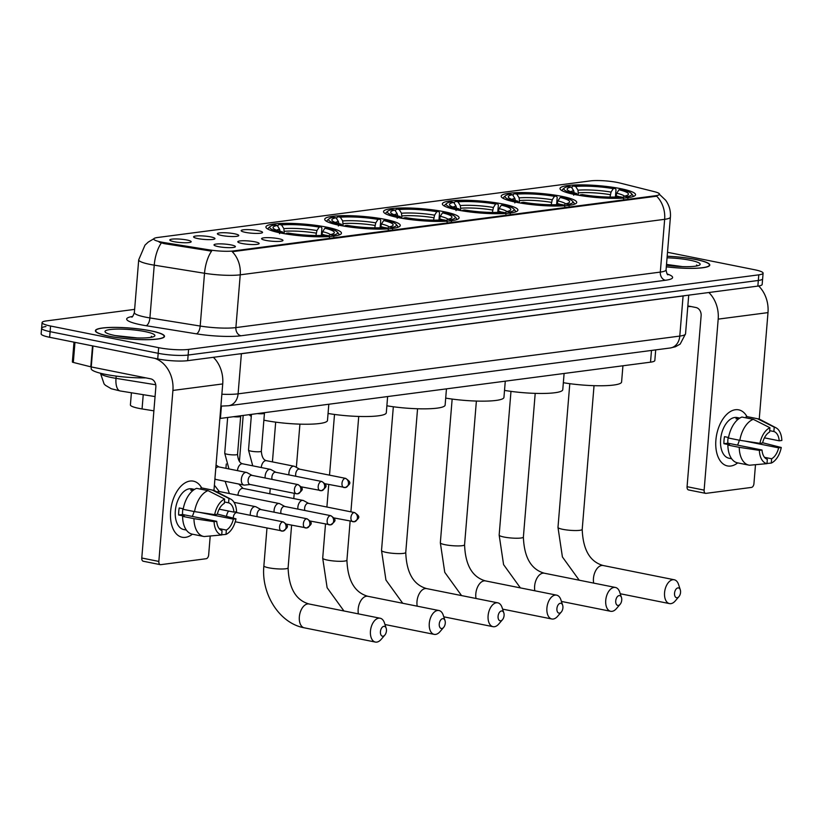 <?xml version="1.0" encoding="UTF-8"?>
<svg xmlns="http://www.w3.org/2000/svg" width="823" height="823" viewBox="0 0 823 823"><rect width="100%" height="100%" fill="white"/><g stroke="black" fill="none" stroke-linecap="round" stroke-linejoin="round"><path stroke-width="1.23" d="M516.206 202.273A37.899 5.998 4.7 0 0 555.587 206.038A37.899 5.998 4.7 0 0 576.728 202.407A37.899 5.998 4.7 0 0 561.718 196.327A37.899 5.998 4.7 0 0 522.338 192.572A37.899 5.998 4.7 0 0 501.197 196.193A37.899 5.998 4.7 0 0 516.206 202.273M339.745 225.358A37.899 5.998 4.7 0 0 379.115 229.113A37.899 5.998 4.7 0 0 400.266 225.481A37.899 5.998 4.7 0 0 385.257 219.402A37.899 5.998 4.7 0 0 345.876 215.647A37.899 5.998 4.7 0 0 324.725 219.278A37.899 5.998 4.7 0 0 339.745 225.358M398.569 217.663A37.899 5.998 4.7 0 0 437.939 221.418A37.899 5.998 4.7 0 0 459.09 217.786A37.899 5.998 4.7 0 0 444.081 211.706A37.899 5.998 4.7 0 0 404.7 207.952A37.899 5.998 4.7 0 0 383.549 211.583A37.899 5.998 4.7 0 0 398.569 217.663M457.382 209.968A37.899 5.998 4.7 0 0 496.763 213.723A37.899 5.998 4.7 0 0 517.914 210.102A37.899 5.998 4.7 0 0 502.894 204.022A37.899 5.998 4.7 0 0 463.524 200.256A37.899 5.998 4.7 0 0 442.373 203.888A37.899 5.998 4.7 0 0 457.382 209.968M575.03 194.588A37.899 5.998 4.7 0 0 614.4 198.343A37.899 5.998 4.7 0 0 635.551 194.712A37.899 5.998 4.7 0 0 620.542 188.632A37.899 5.998 4.7 0 0 581.161 184.877A37.899 5.998 4.7 0 0 560.01 188.508A37.899 5.998 4.7 0 0 575.03 194.588M280.921 233.043A37.899 5.998 4.7 0 0 320.301 236.808A37.899 5.998 4.7 0 0 341.442 233.176A37.899 5.998 4.7 0 0 326.433 227.097A37.899 5.998 4.7 0 0 287.052 223.342A37.899 5.998 4.7 0 0 265.911 226.963A37.899 5.998 4.7 0 0 280.921 233.043M254.924 241.818A10.73 1.697 -175.3 0 1 259.111 243.69A10.73 1.697 -175.3 0 1 252.723 244.554A10.73 1.697 -175.3 0 1 242.044 243.495A10.73 1.697 -175.3 0 1 237.837 241.941A10.73 1.697 -175.3 0 1 243.33 240.748A10.73 1.697 -175.3 0 1 254.924 241.818M278.709 238.701A10.73 1.697 -175.3 0 1 282.896 240.583A10.73 1.697 -175.3 0 1 276.507 241.448A10.73 1.697 -175.3 0 1 265.829 240.388A10.73 1.697 -175.3 0 1 261.621 238.835A10.73 1.697 -175.3 0 1 267.115 237.641A10.73 1.697 -175.3 0 1 278.709 238.701M231.14 244.925A10.73 1.697 -175.3 0 1 235.327 246.807A10.73 1.697 -175.3 0 1 228.938 247.672A10.73 1.697 -175.3 0 1 218.26 246.612A10.73 1.697 -175.3 0 1 214.042 245.059A10.73 1.697 -175.3 0 1 219.535 243.865A10.73 1.697 -175.3 0 1 231.14 244.925M210.719 236.901A10.73 1.697 -175.3 0 1 214.906 238.773A10.73 1.697 -175.3 0 1 208.517 239.637A10.73 1.697 -175.3 0 1 197.839 238.577A10.73 1.697 -175.3 0 1 193.631 237.024A10.73 1.697 -175.3 0 1 199.125 235.831A10.73 1.697 -175.3 0 1 210.719 236.901M234.514 233.783A10.73 1.697 -175.3 0 1 238.701 235.666A10.73 1.697 -175.3 0 1 232.302 236.53A10.73 1.697 -175.3 0 1 221.634 235.471A10.73 1.697 -175.3 0 1 217.416 233.917A10.73 1.697 -175.3 0 1 222.91 232.724A10.73 1.697 -175.3 0 1 234.514 233.783M258.299 230.677A10.73 1.697 -175.3 0 1 262.486 232.559A10.73 1.697 -175.3 0 1 256.097 233.423A10.73 1.697 -175.3 0 1 245.419 232.364A10.73 1.697 -175.3 0 1 241.201 230.81A10.73 1.697 -175.3 0 1 246.694 229.617A10.73 1.697 -175.3 0 1 258.299 230.677M186.934 240.007A10.73 1.697 -175.3 0 1 191.121 241.89A10.73 1.697 -175.3 0 1 184.733 242.754A10.73 1.697 -175.3 0 1 174.054 241.695A10.73 1.697 -175.3 0 1 169.847 240.141A10.73 1.697 -175.3 0 1 175.34 238.948A10.73 1.697 -175.3 0 1 186.934 240.007M153.891 410.842L142.06 408.938A21.449 3.395 -175.3 0 1 138.902 408.362A21.449 3.395 -175.3 0 1 130.404 404.926L131.402 392.766M164.24 242.6A19.31 3.055 -175.3 0 1 161.401 242.085A19.31 3.055 -175.3 0 1 153.757 238.989A19.31 3.055 -175.3 0 1 157.635 237.497L590.42 180.895A19.31 3.055 -175.3 0 1 619.863 183.015L654.388 191.677A19.31 3.055 -175.3 0 1 659.542 194.218A19.31 3.055 -175.3 0 1 655.664 195.72L233.475 250.933A19.31 3.055 -175.3 0 1 209.361 249.883L164.24 242.6L164.158 243.618L159.209 242.178M655.705 349.888L654.83 360.515A21.449 3.395 -175.3 0 1 650.52 362.171L220.41 418.423A21.449 3.395 -175.3 0 1 219.875 418.485M109.12 336.257A34.679 5.483 4.7 0 0 145.157 339.704A34.679 5.483 4.7 0 0 164.507 336.381A34.679 5.483 4.7 0 0 150.774 330.815A34.679 5.483 4.7 0 0 114.736 327.379A34.679 5.483 4.7 0 0 95.386 330.692A34.679 5.483 4.7 0 0 109.12 336.257M666.311 266.827A34.679 5.483 4.7 0 0 709.786 265.068A34.679 5.483 4.7 0 0 696.052 259.502A34.679 5.483 4.7 0 0 667.186 256.231M45.923 326.556A21.449 3.395 4.7 0 0 41.613 328.212L41.15 333.84A21.449 3.395 4.7 0 0 49.647 337.286L157.728 358.931A21.449 3.395 4.7 0 0 187.675 360.669L757.86 286.106L758.322 280.468A21.449 3.395 4.7 0 0 762.633 278.812A21.449 3.395 4.7 0 1 758.322 280.468L188.138 355.042L758.322 280.468L758.785 274.841A21.449 3.395 4.7 0 0 763.096 273.185A21.449 3.395 4.7 0 0 754.598 269.738L667.504 252.291M157.728 358.931L158.191 353.304A21.449 3.395 4.7 0 0 188.138 355.042A21.449 3.395 4.7 0 1 158.191 353.304L50.11 331.659L158.191 353.304L158.654 347.676A21.449 3.395 4.7 0 0 188.601 349.405L758.785 274.841M41.613 328.212A21.449 3.395 4.7 0 0 50.11 331.659A21.449 3.395 4.7 0 1 41.613 328.212L42.076 322.585A21.449 3.395 4.7 0 0 50.573 326.021L158.654 347.676M659.079 193.981L665.684 200.267C669.264 205.308 670.838 210.925 670.406 217.107A28.599 4.527 -175.3 0 1 664.655 219.319A25.029 19.917 82.5 0 0 656.651 196.193L232.24 251.704A25.029 19.917 -97.5 0 1 240.234 274.82A28.599 4.527 -175.3 0 1 204.516 273.267A25.029 10.946 -80.8 0 1 211.573 251.138L164.158 243.618M134.622 309.386L46.386 320.919A21.449 3.395 4.7 0 0 42.076 322.585M757.86 286.106A21.449 3.395 4.7 0 0 762.17 284.439L763.096 273.185M150.558 330.846A34.319 5.432 4.7 0 0 114.891 327.441A34.319 5.432 4.7 0 0 95.735 330.723A34.319 5.432 4.7 0 0 109.336 336.237A34.319 5.432 4.7 0 0 145.002 339.632A34.319 5.432 4.7 0 0 164.147 336.35A34.319 5.432 4.7 0 0 150.558 330.846M91.322 366.945L91.188 368.611A35.749 5.658 4.7 0 0 105.354 374.342A35.749 5.658 4.7 0 0 145.794 377.86M152.306 337.091L151.298 336.309L151.566 337.255M114.922 335.506A25.029 3.961 4.7 0 0 154.518 336.196A25.029 3.961 4.7 0 0 144.971 331.576A25.029 3.961 4.7 0 0 117.205 329.107A25.029 3.961 4.7 0 0 105.272 332.142A25.029 3.961 4.7 0 0 114.922 335.506M137.122 337.914L115.199 335.558M151.298 336.309L152.121 337.132M185.463 537.347A28.599 16.717 -78.7 0 1 170.608 511.443A28.599 16.717 -78.7 0 1 190.092 481.054A28.599 16.717 -78.7 0 1 201.676 487.916A28.599 16.717 -78.7 0 0 193.395 481.157A28.599 16.717 -78.7 0 0 190.092 481.054A28.599 16.717 -78.7 0 0 170.917 508.676A28.599 16.717 -78.7 0 0 182.161 537.244A28.599 16.717 -78.7 0 0 185.463 537.347A28.599 16.717 -78.7 0 0 192.407 534.189A28.599 16.717 -78.7 0 1 185.463 537.347M154.724 358.334A28.599 22.756 82.5 0 1 172.912 390.441L158.849 561.43A3.58 2.088 101.3 0 0 160.3 564.66A3.58 2.088 101.3 0 0 160.711 564.671L206.223 558.714A3.58 2.088 101.3 0 0 208.661 554.918L210.215 535.999M213.373 357.305A28.599 22.756 82.5 0 1 222.714 383.93L213.959 490.457M143.644 561.255A3.58 2.088 -78.7 0 1 143.233 561.235A3.58 2.088 -78.7 0 1 141.782 558.015L155.845 387.026A7.15 5.689 -97.5 0 0 150.732 378.847L91.25 366.935A3.58 0.566 -175.3 0 1 90.797 366.832L73.319 362.439A3.58 0.566 -175.3 0 1 72.362 361.976L73.988 342.162M203.62 536.442L192.243 534.158A23.6 13.796 -78.7 0 1 182.583 516.371L193.961 518.655A23.6 13.796 -78.7 0 0 203.62 536.442A23.6 13.796 -78.7 0 0 204.227 536.534L221.706 534.96L222.056 530.629A14.3 8.364 -78.7 0 1 216.716 521.329L182.593 514.488A14.3 8.364 101.3 0 1 182.912 508.707M194.547 511.618L214.659 514.632L217.303 514.293A14.3 8.364 -78.7 0 1 224.298 503.378L224.658 499.047L208.003 490.631L196.625 488.348A23.6 13.796 -78.7 0 0 183.169 509.334L194.547 511.618A23.6 13.796 -78.7 0 1 208.003 490.631M186.358 530.063L183.704 529.528A20.74 12.119 -78.7 0 1 175.556 508.82A20.74 12.119 -78.7 0 1 189.455 488.79A20.74 12.119 -78.7 0 1 191.852 488.872L194.495 489.397M192.932 490.508L190.699 490.066A20.74 12.119 -78.7 0 1 192.87 489.479A20.74 12.119 -78.7 0 1 194.444 489.438M224.412 501.979L228.588 502.812L228.948 498.491L212.293 490.066L200.915 487.792L200.802 489.191M200.915 487.792A23.6 13.796 -78.7 0 1 201.512 487.885L212.89 490.169A23.6 13.796 -78.7 0 1 215.101 490.95L230.718 499.108A18.59 10.864 -78.7 0 1 236.571 511.772L233.927 512.112L219.155 509.159M212.293 490.066A23.6 13.796 -78.7 0 1 212.89 490.169M199.279 512.328L233.351 519.148L235.985 518.809L217.354 514.066M214.659 514.632A18.59 10.864 -78.7 0 1 224.658 499.047M228.948 498.491A18.59 10.864 -78.7 0 1 230.718 499.108M235.985 518.809A18.59 10.864 -78.7 0 1 225.996 534.394L226.356 530.063L219.237 528.644M221.716 534.785L225.996 534.394M228.588 502.812A14.3 8.364 -78.7 0 1 233.927 512.112M233.351 519.148A14.3 8.364 -78.7 0 1 226.356 530.063M183.272 508.779L179.219 507.966A20.74 12.119 -78.7 0 0 178.642 515.003L184.331 516.144L182.583 516.371M221.706 534.96A18.59 10.864 -78.7 0 1 214.083 521.669L216.716 521.329M193.961 518.655L214.083 521.669M194.043 511.515A14.3 8.364 -78.7 0 1 192.243 516.422M178.642 515.003L182.593 514.488M666.321 266.775A34.319 5.432 4.7 0 0 709.436 265.037A34.319 5.432 4.7 0 0 695.836 259.533A34.319 5.432 4.7 0 0 667.186 256.292M697.585 265.778L696.577 265.006L696.844 265.942M666.445 265.243A25.029 3.961 4.7 0 0 699.797 264.883A25.029 3.961 4.7 0 0 690.25 260.263A25.029 3.961 4.7 0 0 667.052 257.825M682.401 266.611L666.507 264.43M687.781 306.578A35.749 5.658 4.7 0 0 691.073 306.547M696.577 265.006L697.41 265.819M383.034 636.21A5.01 2.922 101.3 0 0 384.825 635.099A5.01 2.922 101.3 0 0 386.193 628.288A5.01 2.922 101.3 0 0 383.847 626.354A5.01 2.922 101.3 0 0 380.432 631.673A5.01 2.922 101.3 0 0 383.034 636.21M384.825 635.099L381.121 639.409A12.16 7.109 -78.7 0 1 376.769 642.105A12.16 7.109 -78.7 0 1 375.37 642.063A12.16 7.109 -78.7 0 1 370.587 629.924A12.16 7.109 -78.7 0 1 378.734 618.186A12.16 7.109 -78.7 0 1 380.144 618.227A12.16 7.109 -78.7 0 1 384.434 622.888L386.193 628.288M324.859 228.238L326.844 227.981A34.031 5.38 4.7 0 1 337.235 231.963A34.031 5.38 4.7 0 1 332.749 235.183L330.116 234.658A30.749 4.866 4.7 0 0 333.86 233.331A30.749 4.866 4.7 0 0 324.859 228.238L322.637 231.695L321.7 235.46M249.235 414.648A39.329 6.224 4.7 0 0 251.282 416.335M263.885 420.172A39.329 6.224 4.7 0 0 264.677 420.337A39.329 6.224 4.7 0 0 305.539 424.236A39.329 6.224 4.7 0 0 327.482 420.471L328.819 404.247M277.598 226.058L278.894 224.401A34.031 5.38 4.7 0 1 321.155 226.839L321.906 228.136L321.299 235.471M338.407 235.224A35.461 5.607 4.7 0 0 338.911 234.38A35.461 5.607 4.7 0 0 338.52 233.454L337.235 231.963M332.749 235.183L333.778 236.818M329.488 237.384L328.459 235.748A34.031 5.38 4.7 0 1 286.198 233.3L285.787 233.938M321.155 226.839L319.17 227.107A30.749 4.866 4.7 0 0 281.528 224.926L278.894 224.401M286.198 233.3L288.184 233.043A30.749 4.866 4.7 0 0 325.826 235.213L328.459 235.748M281.528 224.926L283.863 228.64L284.305 233.681M315.909 235.522L316.948 230.553L319.17 227.107M328.644 236.036L330.116 234.658M280.211 231.849L279.573 229.195L277.238 225.481L274.604 224.957A34.031 5.38 4.7 0 0 270.263 226.459L268.74 227.714A35.461 5.607 4.7 0 0 268.216 228.568A35.461 5.607 4.7 0 0 268.576 229.483M279.532 233.681L280.509 232.158A34.031 5.38 4.7 0 1 270.263 226.459M277.238 225.481A30.749 4.866 4.7 0 0 273.37 228.362A30.749 4.866 4.7 0 0 282.495 231.901L280.509 232.158M282.495 231.901L283.441 233.526M441.858 628.515A5.01 2.922 101.3 0 0 443.648 627.404A5.01 2.922 101.3 0 0 445.017 620.604A5.01 2.922 101.3 0 0 442.671 618.67A5.01 2.922 101.3 0 0 439.256 623.988A5.01 2.922 101.3 0 0 441.858 628.515M443.648 627.404L439.935 631.725A12.16 7.109 -78.7 0 1 435.593 634.41A12.16 7.109 -78.7 0 1 434.184 634.368A12.16 7.109 -78.7 0 1 429.411 622.229A12.16 7.109 -78.7 0 1 437.558 610.491A12.16 7.109 -78.7 0 1 438.968 610.532A12.16 7.109 -78.7 0 1 443.247 615.192L445.017 620.604M383.683 220.554L385.668 220.286A34.031 5.38 4.7 0 1 396.048 224.268A34.031 5.38 4.7 0 1 391.573 227.487L388.94 226.963A30.749 4.866 4.7 0 0 392.684 225.646A30.749 4.866 4.7 0 0 383.683 220.554L381.45 224L380.514 227.765M336.422 218.362L337.718 216.706A34.031 5.38 4.7 0 1 379.979 219.155L380.73 220.441L380.123 227.786M397.221 227.529A35.461 5.607 4.7 0 0 397.725 226.695A35.461 5.607 4.7 0 0 397.344 225.759L396.048 224.268M391.573 227.487L392.602 229.123M388.302 229.689L387.283 228.053A34.031 5.38 4.7 0 1 345.022 225.605L344.611 226.243M379.979 219.155L377.994 219.412A30.749 4.866 4.7 0 0 340.352 217.231L337.718 216.706M345.022 225.605L347.008 225.348A30.749 4.866 4.7 0 0 384.65 227.529L387.283 228.053M340.352 217.231L342.687 220.945L343.129 225.986M374.732 227.837L375.761 222.858L377.994 219.412M387.458 228.341L388.94 226.963M328.058 413.475A39.329 6.224 4.7 0 0 386.306 412.776L387.633 396.552M339.035 224.165L338.397 221.5L336.062 217.797L333.428 217.262A34.031 5.38 4.7 0 0 329.087 218.764L327.564 220.019A35.461 5.607 4.7 0 0 327.04 220.883A35.461 5.607 4.7 0 0 327.4 221.788M338.346 225.986L339.333 224.463A34.031 5.38 4.7 0 1 329.087 218.764M336.062 217.797A30.749 4.866 4.7 0 0 332.183 220.667A30.749 4.866 4.7 0 0 341.319 224.206L339.333 224.463M341.319 224.206L342.255 225.831M500.682 620.82A5.01 2.922 101.3 0 0 502.472 619.719A5.01 2.922 101.3 0 0 503.83 612.909A5.01 2.922 101.3 0 0 501.495 610.975A5.01 2.922 101.3 0 0 498.08 616.293A5.01 2.922 101.3 0 0 500.682 620.82M502.472 619.719L498.759 624.029A12.16 7.109 -78.7 0 1 494.417 626.725A12.16 7.109 -78.7 0 1 493.008 626.673A12.16 7.109 -78.7 0 1 488.234 614.534A12.16 7.109 -78.7 0 1 496.382 602.796A12.16 7.109 -78.7 0 1 497.781 602.837A12.16 7.109 -78.7 0 1 502.071 607.497L503.83 612.909M442.496 212.859L444.492 212.601A34.031 5.38 4.7 0 1 454.872 216.583A34.031 5.38 4.7 0 1 450.397 219.803L447.763 219.268A30.749 4.866 4.7 0 0 451.508 217.951A30.749 4.866 4.7 0 0 442.496 212.859L440.274 216.305L439.338 220.08M395.235 210.678L396.542 209.011A34.031 5.38 4.7 0 1 438.803 211.46L439.544 212.756L438.947 220.091M456.045 219.834A35.461 5.607 4.7 0 0 456.549 219A35.461 5.607 4.7 0 0 456.168 218.064L454.872 216.583M450.397 219.803L451.426 221.438M447.126 221.994L446.097 220.358A34.031 5.38 4.7 0 1 403.836 217.91L403.435 218.548M438.803 211.46L436.818 211.717A30.749 4.866 4.7 0 0 399.176 209.536L396.542 209.011M403.836 217.91L405.832 217.653A30.749 4.866 4.7 0 0 443.463 219.834L446.097 220.358M399.176 209.536L401.511 213.25L401.953 218.301M433.556 220.142L434.585 215.163L436.818 211.717M446.282 220.646L447.763 219.268M386.882 405.79A39.329 6.224 4.7 0 0 445.13 405.081L446.457 388.857M397.848 216.47L397.221 213.815L394.875 210.102L392.242 209.577A34.031 5.38 4.7 0 0 387.911 211.079L386.388 212.334A35.461 5.607 4.7 0 0 385.853 213.188A35.461 5.607 4.7 0 0 386.213 214.093M397.17 218.29L398.147 216.778A34.031 5.38 4.7 0 1 387.911 211.079M394.875 210.102A30.749 4.866 4.7 0 0 391.007 212.972A30.749 4.866 4.7 0 0 400.143 216.511L398.147 216.778M400.143 216.511L401.079 218.146M559.506 613.135A5.01 2.922 101.3 0 0 561.296 612.024A5.01 2.922 101.3 0 0 562.654 605.214A5.01 2.922 101.3 0 0 560.309 603.28A5.01 2.922 101.3 0 0 556.904 608.598A5.01 2.922 101.3 0 0 559.506 613.135M561.296 612.024L557.582 616.334A12.16 7.109 -78.7 0 1 553.231 619.03A12.16 7.109 -78.7 0 1 551.832 618.989A12.16 7.109 -78.7 0 1 547.048 606.849A12.16 7.109 -78.7 0 1 555.206 595.101A12.16 7.109 -78.7 0 1 556.605 595.142A12.16 7.109 -78.7 0 1 560.895 599.802L562.654 605.214M501.32 205.164L503.306 204.906A34.031 5.38 4.7 0 1 513.696 208.888A34.031 5.38 4.7 0 1 509.211 212.108L506.587 211.583A30.749 4.866 4.7 0 0 510.322 210.256A30.749 4.866 4.7 0 0 501.32 205.164L499.098 208.61L498.162 212.385M454.059 202.983L455.366 201.316A34.031 5.38 4.7 0 1 497.617 203.765L498.368 205.061L497.761 212.396M514.869 212.139A35.461 5.607 4.7 0 0 515.373 211.305A35.461 5.607 4.7 0 0 514.992 210.369L513.696 208.888M509.211 212.108L510.239 213.743M505.95 214.309L504.921 212.663A34.031 5.38 4.7 0 1 462.66 210.225L462.248 210.853M497.617 203.765L495.631 204.022A30.749 4.866 4.7 0 0 457.989 201.851L455.366 201.316M462.66 210.225L464.645 209.958A30.749 4.866 4.7 0 0 502.287 212.139L504.921 212.663M457.989 201.851L460.335 205.555L460.767 210.606M492.37 212.447L493.409 207.478L495.631 204.022M505.106 212.962L506.587 211.583M445.696 398.095A39.329 6.224 4.7 0 0 503.943 397.386L505.281 381.172M456.672 208.775L456.035 206.12L453.699 202.407L451.066 201.882A34.031 5.38 4.7 0 0 446.724 203.384L445.212 204.639A35.461 5.607 4.7 0 0 444.677 205.493A35.461 5.607 4.7 0 0 445.037 206.398M455.993 210.606L456.971 209.083A34.031 5.38 4.7 0 1 446.724 203.384M453.699 202.407A30.749 4.866 4.7 0 0 449.831 205.287A30.749 4.866 4.7 0 0 458.956 208.826L456.971 209.083M458.956 208.826L459.903 210.451M618.32 605.44A5.01 2.922 101.3 0 0 620.11 604.329A5.01 2.922 101.3 0 0 621.478 597.519A5.01 2.922 101.3 0 0 619.133 595.585A5.01 2.922 101.3 0 0 615.727 600.903A5.01 2.922 101.3 0 0 618.32 605.44M620.11 604.329L616.406 608.639A12.16 7.109 -78.7 0 1 612.055 611.335A12.16 7.109 -78.7 0 1 610.656 611.294A12.16 7.109 -78.7 0 1 605.872 599.154A12.16 7.109 -78.7 0 1 614.02 587.416A12.16 7.109 -78.7 0 1 615.429 587.457A12.16 7.109 -78.7 0 1 619.719 592.118L621.478 597.519M560.144 197.469L562.13 197.211A34.031 5.38 4.7 0 1 572.52 201.193A34.031 5.38 4.7 0 1 568.035 204.413L565.401 203.888A30.749 4.866 4.7 0 0 569.146 202.561A30.749 4.866 4.7 0 0 560.144 197.469L557.922 200.925L556.986 204.69M512.883 195.288L514.18 193.631A34.031 5.38 4.7 0 1 556.441 196.069L557.192 197.366L556.585 204.701M573.693 204.454A35.461 5.607 4.7 0 0 574.197 203.61A35.461 5.607 4.7 0 0 573.816 202.684L572.52 201.193M568.035 204.413L569.063 206.048M564.773 206.614L563.745 204.978A34.031 5.38 4.7 0 1 521.484 202.53L521.072 203.168M556.441 196.069L554.455 196.337A30.749 4.866 4.7 0 0 516.813 194.156L514.18 193.631M521.484 202.53L523.469 202.273A30.749 4.866 4.7 0 0 561.111 204.443L563.745 204.978M516.813 194.156L519.148 197.87L519.591 202.911M551.194 204.752L552.233 199.783L554.455 196.337M563.93 205.266L565.401 203.888M504.52 390.4A39.329 6.224 4.7 0 0 562.767 389.701L564.105 373.477M515.496 201.079L514.859 198.425L512.523 194.712L509.89 194.187A34.031 5.38 4.7 0 0 505.548 195.689L504.026 196.944A35.461 5.607 4.7 0 0 503.501 197.798A35.461 5.607 4.7 0 0 503.861 198.713M514.817 202.911L515.795 201.388A34.031 5.38 4.7 0 1 505.548 195.689M512.523 194.712A30.749 4.866 4.7 0 0 508.655 197.592A30.749 4.866 4.7 0 0 517.78 201.131L515.795 201.388M517.78 201.131L518.727 202.756M677.144 597.745A5.01 2.922 101.3 0 0 678.934 596.634A5.01 2.922 101.3 0 0 680.302 589.834A5.01 2.922 101.3 0 0 677.957 587.9A5.01 2.922 101.3 0 0 674.541 593.218A5.01 2.922 101.3 0 0 677.144 597.745M678.934 596.634L675.23 600.955A12.16 7.109 -78.7 0 1 670.879 603.64A12.16 7.109 -78.7 0 1 669.48 603.598A12.16 7.109 -78.7 0 1 664.696 591.459A12.16 7.109 -78.7 0 1 672.844 579.721A12.16 7.109 -78.7 0 1 674.253 579.762A12.16 7.109 -78.7 0 1 678.533 584.423L680.302 589.834M618.968 189.784L620.954 189.516A34.031 5.38 4.7 0 1 631.344 193.498A34.031 5.38 4.7 0 1 626.859 196.718L624.225 196.193A30.749 4.866 4.7 0 0 627.97 194.876A30.749 4.866 4.7 0 0 618.968 189.784L616.746 193.23L615.799 196.995M571.707 187.593L573.003 185.936A34.031 5.38 4.7 0 1 615.265 188.385L616.015 189.671L615.409 197.016M632.517 196.759A35.461 5.607 4.7 0 0 633.021 195.925A35.461 5.607 4.7 0 0 632.63 194.989L631.344 193.498M626.859 196.718L627.887 198.353M623.597 198.919L622.569 197.283A34.031 5.38 4.7 0 1 580.308 194.835L579.896 195.473M615.265 188.385L613.279 188.642A30.749 4.866 4.7 0 0 575.637 186.461L573.003 185.936M580.308 194.835L582.293 194.578A30.749 4.866 4.7 0 0 619.935 196.759L622.569 197.283M575.637 186.461L577.972 190.175L578.415 195.216M610.018 197.067L611.057 192.088L613.279 188.642M622.744 197.571L624.225 196.193M563.344 382.705A39.329 6.224 4.7 0 0 621.591 382.006L622.929 365.782M574.32 193.395L573.682 190.73L571.347 187.027L568.714 186.492A34.031 5.38 4.7 0 0 564.372 187.994L562.85 189.249A35.461 5.607 4.7 0 0 562.325 190.113A35.461 5.607 4.7 0 0 562.685 191.018M573.641 195.216L574.619 193.693A34.031 5.38 4.7 0 1 564.372 187.994M571.347 187.027A30.749 4.866 4.7 0 0 567.469 189.897A30.749 4.866 4.7 0 0 576.604 193.436L574.619 193.693M576.604 193.436L577.54 195.061M237.446 512.811A4.65 2.716 101.3 0 0 236.983 512.636A4.65 2.716 101.3 0 0 236.448 512.626A4.65 2.716 101.3 0 0 233.279 517.564A4.65 2.716 101.3 0 0 233.248 518.058M228.671 511.062A6.44 3.765 101.3 0 0 226.551 516.237M261.004 509.581L256.076 506.875A6.44 3.765 101.3 0 0 255.428 506.639A6.44 3.765 101.3 0 0 254.688 506.618A6.44 3.765 101.3 0 0 250.305 513.449A6.44 3.765 101.3 0 0 250.315 515.311M261.23 509.694A4.65 2.716 101.3 0 0 260.768 509.53A4.65 2.716 101.3 0 0 260.233 509.509A4.65 2.716 101.3 0 0 257.064 514.447A4.65 2.716 101.3 0 0 257.249 516.7M284.799 506.464L279.861 503.758A6.44 3.765 101.3 0 0 279.213 503.522A6.44 3.765 101.3 0 0 278.472 503.501A6.44 3.765 101.3 0 0 274.09 510.342A6.44 3.765 101.3 0 0 274.11 512.204M285.015 506.587A4.65 2.716 101.3 0 0 284.552 506.423A4.65 2.716 101.3 0 0 284.017 506.402A4.65 2.716 101.3 0 0 280.849 511.34A4.65 2.716 101.3 0 0 281.034 513.593M308.584 503.357L303.646 500.651A6.44 3.765 101.3 0 0 302.998 500.415A6.44 3.765 101.3 0 0 302.257 500.394A6.44 3.765 101.3 0 0 297.875 507.225A6.44 3.765 101.3 0 0 297.895 509.087M308.8 503.481A4.65 2.716 101.3 0 0 308.337 503.306A4.65 2.716 101.3 0 0 307.802 503.295A4.65 2.716 101.3 0 0 304.633 508.233A4.65 2.716 101.3 0 0 304.829 510.476M252.054 475.385L247.116 472.68A6.44 3.765 101.3 0 0 246.478 472.443A6.44 3.765 101.3 0 0 245.727 472.423A6.44 3.765 101.3 0 0 241.345 479.264A6.44 3.765 101.3 0 0 243.947 485.066A6.44 3.765 101.3 0 0 244.626 485.097A6.44 3.765 101.3 0 0 244.688 485.086M252.28 475.509A4.65 2.716 101.3 0 0 251.807 475.334A4.65 2.716 101.3 0 0 251.272 475.324A4.65 2.716 101.3 0 0 248.104 480.262A4.65 2.716 101.3 0 0 249.986 484.449L296.29 493.728A4.65 2.716 101.3 0 0 296.825 493.749A4.65 3.704 82.5 0 0 297.803 493.779A4.65 3.704 82.5 0 0 300.899 489.911A4.65 3.704 -97.5 0 0 297.576 484.593A4.65 2.716 101.3 0 0 294.459 489.088A4.65 2.716 101.3 0 0 296.29 493.728L297.803 493.779C303.841 489.541 303.594 488.605 298.111 484.613A4.65 2.716 101.3 0 0 297.576 484.593M275.839 472.279L270.901 469.573A6.44 3.765 101.3 0 0 270.263 469.336A6.44 3.765 101.3 0 0 269.522 469.316A6.44 3.765 101.3 0 0 265.129 476.147A6.44 3.765 101.3 0 0 265.15 478.009M276.065 472.402A4.65 2.716 101.3 0 0 275.602 472.227A4.65 2.716 101.3 0 0 275.057 472.207A4.65 2.716 101.3 0 0 271.899 477.145A4.65 2.716 101.3 0 0 272.084 479.398M240.666 416.284A6.44 1.018 -175.3 0 1 240.645 416.366A6.44 1.018 -175.3 0 1 233.495 416.716M299.623 469.161L294.696 466.456A6.44 3.765 101.3 0 0 294.048 466.219A6.44 3.765 101.3 0 0 293.307 466.199A6.44 3.765 101.3 0 0 288.914 473.04A6.44 3.765 101.3 0 0 288.935 474.902M299.85 469.285A4.65 2.716 101.3 0 0 299.387 469.12A4.65 2.716 101.3 0 0 298.852 469.1A4.65 2.716 101.3 0 0 295.683 474.038A4.65 2.716 101.3 0 0 295.869 476.291M261.272 467.536A6.44 3.765 101.3 0 1 265.418 460.705A6.44 3.765 101.3 0 1 265.654 460.664A6.44 3.765 101.3 0 1 266.405 460.685C263.473 460.036 261.786 456.868 261.333 451.169L264.45 413.218A6.44 1.018 -175.3 0 1 264.43 413.249A6.44 1.018 -175.3 0 1 257.29 413.599M730.752 466.034A28.599 16.717 -78.7 0 1 715.887 440.14A28.599 16.717 -78.7 0 1 735.371 409.741A28.599 16.717 -78.7 0 1 746.965 416.613A28.599 16.717 -78.7 0 0 738.684 409.844A28.599 16.717 -78.7 0 0 735.371 409.741A28.599 16.717 -78.7 0 0 716.195 437.373A28.599 16.717 -78.7 0 0 727.45 465.931A28.599 16.717 -78.7 0 0 730.752 466.034A28.599 16.717 -78.7 0 0 737.696 462.886A28.599 16.717 -78.7 0 1 730.752 466.034M708.85 292.515A28.599 22.756 82.5 0 1 718.191 319.129L704.128 490.127A3.58 2.088 101.3 0 0 705.578 493.347A3.58 2.088 101.3 0 0 705.99 493.358L751.502 487.411A3.58 2.088 101.3 0 0 753.94 483.605L755.493 464.686M758.641 285.982A28.599 22.756 82.5 0 1 767.993 312.617L759.238 419.144M688.923 489.942A3.58 2.088 -78.7 0 1 688.512 489.932A3.58 2.088 -78.7 0 1 687.071 486.702L701.124 315.713A7.15 5.689 -97.5 0 0 696.011 307.535L687.843 305.899M748.909 465.129L737.531 462.855A23.6 13.796 -78.7 0 1 727.871 445.068L739.249 447.342A23.6 13.796 -78.7 0 0 748.909 465.129A23.6 13.796 -78.7 0 0 749.506 465.232L766.985 463.647L767.334 459.316A14.3 8.364 -78.7 0 1 762.005 450.016L727.871 443.186A14.3 8.364 101.3 0 1 728.19 437.404M739.826 440.305L759.938 443.33L762.582 442.98A14.3 8.364 -78.7 0 1 769.577 432.065L769.937 427.734L753.282 419.319L741.904 417.045A23.6 13.796 -78.7 0 0 728.448 438.031L739.826 440.305A23.6 13.796 -78.7 0 1 753.282 419.319M731.637 458.75L728.993 458.226A20.74 12.119 -78.7 0 1 720.835 437.517A20.74 12.119 -78.7 0 1 734.744 417.487A20.74 12.119 -78.7 0 1 737.13 417.559L739.784 418.094M738.21 419.205L735.978 418.753A20.74 12.119 -78.7 0 1 738.149 418.166A20.74 12.119 -78.7 0 1 739.723 418.125M769.69 430.666L773.877 431.509L774.227 427.178L757.572 418.763L746.194 416.479L746.08 417.878M746.194 416.479A23.6 13.796 -78.7 0 1 746.8 416.582L758.178 418.856A23.6 13.796 -78.7 0 1 760.38 419.637L775.996 427.806A18.59 10.864 -78.7 0 1 781.85 440.459L779.206 440.809L764.444 437.846M757.572 418.763A23.6 13.796 -78.7 0 1 758.178 418.856M744.558 441.015L778.63 447.846L781.274 447.496L762.633 442.753M759.938 443.33A18.59 10.864 -78.7 0 1 769.937 427.734M774.227 427.178A18.59 10.864 -78.7 0 1 775.996 427.806M781.274 447.496A18.59 10.864 -78.7 0 1 771.274 463.082L771.635 458.761L764.516 457.331M766.995 463.472L771.274 463.082M773.877 431.509A14.3 8.364 -78.7 0 1 779.206 440.809M778.63 447.846A14.3 8.364 -78.7 0 1 771.635 458.761M728.55 437.476L724.497 436.663A20.74 12.119 -78.7 0 0 723.921 443.7L729.61 444.842L727.871 445.068M766.985 463.647A18.59 10.864 -78.7 0 1 759.362 450.366L762.005 450.016M739.249 447.342L759.362 450.366M739.321 440.202A14.3 8.364 -78.7 0 1 737.521 445.109M723.921 443.7L727.871 443.186M143.233 394.68L142.06 408.938M233.475 250.933L233.413 251.622M209.361 249.883L209.279 250.902M655.664 195.72L655.602 196.409M221.418 406.13L220.41 418.423M651.487 350.433L650.52 362.171M667.227 273.997A35.749 5.658 -175.3 0 1 665.426 280.273L241.005 335.774A35.749 5.658 -175.3 0 1 196.358 333.829A7.15 3.127 99.2 0 0 200.184 326.042L204.516 273.267L154.24 265.16A28.599 4.527 -175.3 0 1 150.033 264.399A28.599 4.527 -175.3 0 1 138.706 259.811L134.365 312.586A28.599 4.527 4.7 0 0 145.692 317.174A28.599 4.527 4.7 0 0 149.909 317.925L200.184 326.042A28.599 4.527 4.7 0 0 235.892 327.595L660.313 272.094A28.599 4.527 4.7 0 0 666.064 269.882C666.692 273.329 667.33 274.954 667.978 274.759M161.359 242.939A25.029 10.946 -80.8 0 0 154.24 265.16L149.909 317.925A7.15 3.127 99.2 0 1 146.083 325.713A35.749 5.658 -175.3 0 1 132.544 316.454M665.426 280.273A7.15 5.689 -97.5 0 1 660.313 272.094L664.655 219.319L240.234 274.82L235.892 327.595A7.15 5.689 -97.5 0 0 241.005 335.774M196.358 333.829L146.083 325.713M50.573 326.021L49.647 337.286M188.601 349.405L187.675 360.669M100.488 373.251A28.599 4.527 4.7 0 0 111.794 377.592A28.599 4.527 4.7 0 0 116.002 378.343L116.187 376.101M221.871 394.227A28.599 4.527 4.7 0 0 238.094 393.847L241.386 353.736A28.599 4.527 -175.3 0 1 238.464 354.024M155.053 396.583L120.209 390.966A14.3 6.255 -80.8 0 1 116.002 378.343L155.742 384.763M670.272 347.985A14.3 11.378 -97.5 0 0 679.788 336.082A28.599 4.527 4.7 0 0 685.538 333.86L680.189 344.065L675.467 346.75L670.272 347.985L228.568 405.739A14.3 11.378 -97.5 0 0 238.094 393.847L679.788 336.082L683.09 295.971L241.386 353.736A3.58 2.85 82.5 0 1 241.396 353.643M685.466 295.57A28.599 4.527 -175.3 0 1 683.09 295.971A3.58 2.85 82.5 0 1 683.1 295.879M222.714 383.93L172.912 390.441M92.978 345.969L91.25 366.935M141.782 558.015L158.849 561.43M90.797 366.832L92.515 345.876M74.965 342.358L73.319 362.439M291.609 525.187L288.101 567.839A12.16 1.924 -175.3 0 1 285.663 568.786A12.16 1.924 -175.3 0 1 268.689 567.798A12.16 1.924 -175.3 0 1 263.874 565.843C261.035 593.928 279.388 623.381 304.263 627.815L375.37 642.063M288.101 567.839C288.873 588.229 295.858 600.276 309.036 603.979A12.16 7.109 101.3 0 0 307.627 603.938A12.16 7.109 101.3 0 0 299.479 615.676A12.16 7.109 101.3 0 0 304.263 627.815M325.383 235.255A26.459 4.187 4.7 0 0 321.793 234.257M316.948 230.553A27.498 4.352 4.7 0 0 283.863 228.64M330.352 234.606A27.498 4.352 4.7 0 0 322.637 231.695M316.104 233.125A26.459 4.187 4.7 0 0 284.501 231.294M279.573 229.195A27.498 4.352 4.7 0 0 276.621 230.193M350.135 521.154L346.925 560.144A12.16 1.924 -175.3 0 1 344.477 561.091A12.16 1.924 -175.3 0 1 327.513 560.103A12.16 1.924 -175.3 0 1 322.698 558.159L327.122 587.715L343.921 610.964M346.925 560.144C347.697 580.534 354.672 592.581 367.86 596.284A12.16 7.109 101.3 0 0 366.451 596.243A12.16 7.109 101.3 0 0 358.386 613.865M384.207 227.56A26.459 4.187 4.7 0 0 380.617 226.572M375.761 222.858A27.498 4.352 4.7 0 0 342.687 220.945M389.176 226.922A27.498 4.352 4.7 0 0 381.45 224M374.928 225.43A26.459 4.187 4.7 0 0 343.325 223.599M338.397 221.5A27.498 4.352 4.7 0 0 335.445 222.498M417.559 408.753L405.749 552.459A12.16 1.924 -175.3 0 1 403.301 553.395A12.16 1.924 -175.3 0 1 386.337 552.418A12.16 1.924 -175.3 0 1 381.522 550.464L385.936 580.02L402.735 603.28M405.749 552.459C406.521 572.839 413.496 584.886 426.674 588.599A12.16 7.109 101.3 0 0 425.275 588.558A12.16 7.109 101.3 0 0 417.21 606.17M443.021 219.875A26.459 4.187 4.7 0 0 439.441 218.877M434.585 215.163A27.498 4.352 4.7 0 0 401.511 213.25M447.99 219.227A27.498 4.352 4.7 0 0 440.274 216.305M433.752 217.735A26.459 4.187 4.7 0 0 402.149 215.904M397.221 213.815A27.498 4.352 4.7 0 0 394.258 214.813M476.383 401.058L464.573 544.764A12.16 1.924 -175.3 0 1 462.125 545.7A12.16 1.924 -175.3 0 1 445.15 544.723A12.16 1.924 -175.3 0 1 440.336 542.769L444.759 572.324L461.559 595.585M464.573 544.764C465.345 565.154 472.32 577.201 485.498 580.904A12.16 7.109 101.3 0 0 484.099 580.863A12.16 7.109 101.3 0 0 476.033 598.486M501.845 212.18A26.459 4.187 4.7 0 0 498.254 211.182M493.409 207.478A27.498 4.352 4.7 0 0 460.335 205.555M506.814 211.532A27.498 4.352 4.7 0 0 499.098 208.61M492.576 210.04A26.459 4.187 4.7 0 0 460.962 208.219M456.035 206.12A27.498 4.352 4.7 0 0 453.082 207.118M535.207 393.363L523.387 537.069A12.16 1.924 -175.3 0 1 520.949 538.016A12.16 1.924 -175.3 0 1 503.974 537.028A12.16 1.924 -175.3 0 1 499.16 535.073L503.583 564.629L520.383 587.889M523.387 537.069C524.158 557.459 531.144 569.506 544.322 573.209A12.16 7.109 101.3 0 0 542.923 573.168A12.16 7.109 101.3 0 0 534.847 590.791M560.669 204.485A26.459 4.187 4.7 0 0 557.078 203.487M552.233 199.783A27.498 4.352 4.7 0 0 519.148 197.87M565.638 203.837A27.498 4.352 4.7 0 0 557.922 200.925M551.389 202.355A26.459 4.187 4.7 0 0 519.786 200.524M514.859 198.425A27.498 4.352 4.7 0 0 511.906 199.423M594.031 385.678L582.211 529.374A12.16 1.924 -175.3 0 1 579.762 530.321A12.16 1.924 -175.3 0 1 562.798 529.333A12.16 1.924 -175.3 0 1 557.984 527.389L562.407 556.945L579.207 580.194M582.211 529.374C582.982 549.764 589.957 561.811 603.146 565.514A12.16 7.109 101.3 0 0 601.736 565.473A12.16 7.109 101.3 0 0 593.671 583.096M619.493 196.79A26.459 4.187 4.7 0 0 615.902 195.802M611.057 192.088A27.498 4.352 4.7 0 0 577.972 190.175M624.462 196.152A27.498 4.352 4.7 0 0 616.746 193.23M610.213 194.66A26.459 4.187 4.7 0 0 578.61 192.829M573.682 190.73A27.498 4.352 4.7 0 0 570.73 191.728M282.752 521.895A4.65 2.716 101.3 0 0 279.635 526.391A4.65 2.716 101.3 0 0 281.456 531.03A4.65 2.716 101.3 0 0 281.991 531.041A4.65 3.704 82.5 0 0 282.978 531.082A4.65 3.704 82.5 0 0 286.065 527.214A4.65 3.704 -97.5 0 0 282.752 521.895A4.65 2.716 101.3 0 1 283.287 521.916L236.983 512.636M306.537 518.788A4.65 2.716 101.3 0 0 303.42 523.274A4.65 2.716 101.3 0 0 305.24 527.913A4.65 2.716 101.3 0 0 305.786 527.934A4.65 3.704 82.5 0 0 306.763 527.965A4.65 3.704 82.5 0 0 309.86 524.097A4.65 3.704 -97.5 0 0 306.537 518.788A4.65 2.716 101.3 0 1 307.072 518.799L260.768 509.53M330.321 515.671A4.65 2.716 101.3 0 0 327.204 520.167A4.65 2.716 101.3 0 0 329.035 524.807A4.65 2.716 101.3 0 0 329.57 524.827A4.65 3.704 82.5 0 0 330.548 524.858A4.65 3.704 82.5 0 0 333.644 520.99A4.65 3.704 -97.5 0 0 330.321 515.671A4.65 2.716 101.3 0 1 330.856 515.692L284.552 506.423M214.392 485.22L219.257 491.516A6.44 3.765 101.3 0 0 218.517 491.496A6.44 3.765 101.3 0 0 218.27 491.537A6.44 3.765 101.3 0 0 217.179 492.041M354.106 512.564A4.65 2.716 101.3 0 0 350.989 517.05A4.65 2.716 101.3 0 0 352.82 521.7A4.65 2.716 101.3 0 0 353.355 521.71A4.65 3.704 82.5 0 0 354.332 521.751A4.65 3.704 82.5 0 0 357.429 517.883A4.65 3.704 -97.5 0 0 354.106 512.564A4.65 2.716 101.3 0 1 354.641 512.585L308.337 503.306M238.752 484.027L243.042 488.409A6.44 3.765 101.3 0 0 242.301 488.378A6.44 3.765 101.3 0 0 242.055 488.43A6.44 3.765 101.3 0 0 237.919 495.251M246.478 472.443L218.825 466.908A6.44 3.765 101.3 0 0 218.085 466.888A6.44 3.765 101.3 0 0 217.838 466.929A6.44 3.765 101.3 0 0 215.78 468.318M214.926 478.698A6.44 3.765 101.3 0 0 216.305 479.531L214.885 479.181M321.361 481.486A4.65 2.716 101.3 0 0 318.244 485.971A4.65 2.716 101.3 0 0 320.075 490.621A4.65 2.716 101.3 0 0 320.61 490.631A4.65 3.704 82.5 0 0 321.587 490.673A4.65 3.704 82.5 0 0 324.684 486.805A4.65 3.704 -97.5 0 0 321.361 481.486A4.65 2.716 101.3 0 1 321.906 481.506L275.602 472.227M240.666 416.325L237.549 454.286A6.44 1.018 -175.3 0 1 235.995 454.81A6.44 1.018 -175.3 0 1 227.271 454.265A6.44 1.018 -175.3 0 1 224.72 453.226L227.652 417.477M270.263 469.336L242.61 463.802A6.44 3.765 101.3 0 0 241.869 463.771A6.44 3.765 101.3 0 0 241.633 463.822A6.44 3.765 101.3 0 0 237.487 470.643M345.156 478.379A4.65 2.716 101.3 0 0 342.039 482.864A4.65 2.716 101.3 0 0 343.86 487.504A4.65 2.716 101.3 0 0 344.395 487.525A4.65 3.704 82.5 0 0 345.382 487.555A4.65 3.704 82.5 0 0 348.468 483.687A4.65 3.704 -97.5 0 0 345.156 478.379A4.65 2.716 101.3 0 1 345.691 478.389L299.387 469.12M261.333 451.169A6.44 1.018 -175.3 0 1 259.78 451.704A6.44 1.018 -175.3 0 1 251.056 451.148A6.44 1.018 -175.3 0 1 248.505 450.119L251.447 414.36M767.993 312.617L718.191 319.129M687.071 486.702L704.128 490.127M153.829 238.763L148.243 242.085L144.982 245.151L138.706 259.811M670.406 217.107L666.064 269.882M131.67 317.081C132.277 317.38 133.182 315.878 134.365 312.586M120.209 390.966L111.249 388.744L105.426 385.298L104.099 383.95L100.447 373.241M685.538 333.86L688.728 295.138M228.568 405.739L220.893 406.12M95.674 331.504L95.735 330.723M164.086 337.132L164.147 336.35M160.3 564.66L143.233 561.235M709.375 265.819L709.436 265.037M309.036 603.979L380.144 618.227M275.684 422.148L272.423 461.888M270.232 488.512L269.8 493.769M266.971 528.129L263.874 565.843M338.85 235.08L338.911 234.38M268.154 229.267L268.216 228.568M299.922 424.133L296.362 467.371M294.233 493.316L293.801 498.573M367.86 596.284L438.968 610.532M334.508 414.453L329.519 475.149M328.758 484.48L326.896 507.03M325.496 524.097L322.698 558.159M397.674 227.385L397.725 226.695M326.978 221.582L327.04 220.883M384.958 624.513L434.184 634.368M358.735 416.448L350.896 511.834M426.674 588.599L497.781 602.837M393.332 406.757L381.522 550.464M456.498 219.7L456.549 219M385.802 213.887L385.853 213.188M443.782 616.818L493.008 626.673M485.498 580.904L556.605 595.142M452.156 399.062L440.336 542.769M515.311 212.005L515.373 211.305M444.626 206.192L444.677 205.493M502.606 609.123L551.832 618.989M544.322 573.209L615.429 587.457M510.98 391.378L499.16 535.073M574.135 204.31L574.197 203.61M503.439 198.497L503.501 197.798M561.42 601.428L610.656 611.294M603.146 565.514L674.253 579.762M569.794 383.683L557.984 527.389M632.959 196.615L633.021 195.925M562.263 190.813L562.325 190.113M620.244 593.743L669.48 603.598M235.255 521.772L282.978 531.082C289.017 526.843 288.76 525.907 283.287 521.916M237.219 512.688L235.748 511.875M286.394 524.138L306.763 527.965C312.802 523.726 312.545 522.8 307.072 518.799M234.041 502.349L255.428 506.639M310.178 521.031L330.548 524.858C336.586 520.62 336.329 519.683 330.856 515.692M219.257 491.516L279.213 503.522M333.963 517.924L354.332 521.751C360.371 517.513 360.114 516.577 354.641 512.585M226.284 463.987L225.934 468.328M243.042 488.409L302.998 500.415M243.186 415.44L239.411 461.425M229.391 493.543L225.111 481.29M298.111 484.613L251.807 475.334M218.825 466.908L216.048 465.067M216.305 479.531L243.947 485.066M250.223 484.5L244.626 485.097M301.228 486.835L321.587 490.673C327.626 486.424 327.379 485.498 321.906 481.506M228.959 468.935L224.72 453.226M240.645 416.366L241.036 415.728M242.61 463.802C239.688 463.154 238.001 459.975 237.549 454.286M325.013 483.729L345.382 487.555C351.421 483.317 351.164 482.391 345.691 478.389M252.743 465.828L248.505 450.119M266.405 460.685L294.048 466.219M264.43 413.249L264.821 412.611M705.578 493.347L688.512 489.932"/></g></svg>
